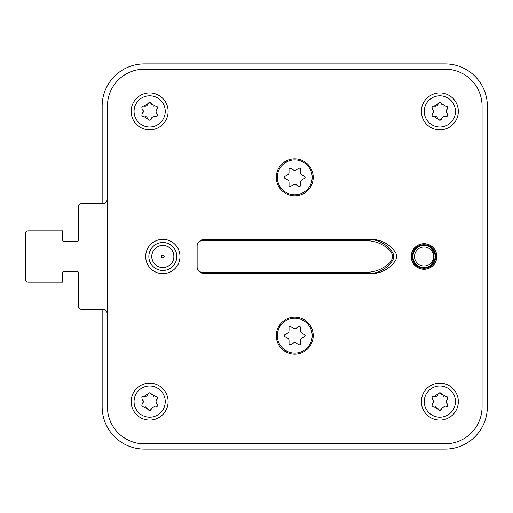 <?xml version="1.0" encoding="UTF-8"?>
<svg xmlns="http://www.w3.org/2000/svg" width="513" height="513" viewBox="0 0 513 513"><rect width="100%" height="100%" fill="white"/><g stroke="black" fill="none" stroke-linecap="round" stroke-linejoin="round"><path stroke-width="0.77" d="M144.371 449.093A42.213 42.213 0 0 1 102.158 406.88L102.158 309.268L81.054 309.268A2.636 2.636 0 0 1 78.418 306.627L78.418 272.595A1.058 1.058 0 0 0 77.36 271.537L63.644 271.537A1.058 1.058 0 0 0 62.586 272.595L62.586 282.092L28.286 282.092A2.636 2.636 0 0 1 25.65 279.45L25.65 233.55A2.636 2.636 0 0 1 28.286 230.908L62.586 230.908L62.586 240.405A1.058 1.058 0 0 0 63.644 241.463L77.36 241.463A1.058 1.058 0 0 0 78.418 240.405L78.418 206.373A2.636 2.636 0 0 1 81.054 203.732L102.158 203.732L102.158 106.12A42.213 42.213 0 0 1 144.371 63.907L445.137 63.907A42.213 42.213 0 0 1 487.35 106.12L487.35 406.88A42.213 42.213 0 0 1 445.137 449.093L144.371 449.093M144.371 69.184L445.137 69.184A36.936 36.936 0 0 1 482.073 106.12L482.073 406.88A36.936 36.936 0 0 1 445.137 443.816L144.371 443.816A36.936 36.936 0 0 1 107.435 406.88L107.435 106.12A36.936 36.936 0 0 1 144.371 69.184L445.137 69.184M368.097 273.647A29.453 29.453 0 0 0 392.272 261.021A7.913 7.913 0 0 0 392.272 251.979A29.453 29.453 0 0 0 368.097 239.353M429.836 265.939A12.665 12.665 0 0 0 429.836 247.061M81.054 203.732L102.158 203.732A5.277 5.277 0 0 0 107.435 198.46L107.435 106.12M482.073 106.12L482.073 406.88M445.137 443.816L144.371 443.816M107.435 406.88L107.435 314.54A5.277 5.277 0 0 0 102.158 309.268M199.897 271.691A5.277 5.277 0 0 0 204.001 273.647L371.002 273.647A29.453 29.453 0 0 0 395.177 261.021A7.913 7.913 0 0 0 395.177 251.979A29.453 29.453 0 0 0 371.002 239.353L204.001 239.353A5.277 5.277 0 0 0 199.897 241.309M424.033 243.835A12.665 12.665 0 0 0 411.368 256.5A12.665 12.665 0 0 0 424.033 269.165A12.665 12.665 0 0 0 436.698 256.5A12.665 12.665 0 0 0 424.033 243.835M77.36 271.537A1.058 1.058 0 0 1 78.418 272.595L78.418 306.627M63.644 271.537A1.058 1.058 0 0 0 62.586 272.595M25.65 233.55L25.65 279.45M62.586 230.908L28.286 230.908M62.586 240.405A1.058 1.058 0 0 0 63.644 241.463M77.36 241.463A1.058 1.058 0 0 0 78.418 240.405M223.521 240.668L365.987 240.668A34.3 34.3 0 0 1 387.828 248.523L389.11 249.581A8.971 8.971 0 0 1 389.11 263.419L387.828 264.477A34.3 34.3 0 0 1 365.987 272.332L223.521 272.332M365.987 272.332L202.417 272.332A5.277 5.277 0 0 1 197.139 267.055L197.139 245.945A5.277 5.277 0 0 1 202.417 240.668L365.987 240.668M436.826 256.5A12.793 12.793 0 0 1 424.033 269.293A12.793 12.793 0 0 1 411.234 256.5A12.793 12.793 0 0 1 424.033 243.707A12.793 12.793 0 0 1 436.826 256.5M412.292 256.5A11.741 11.741 0 0 0 424.033 268.241A11.741 11.741 0 0 0 435.774 256.5A11.741 11.741 0 0 0 424.033 244.759A11.741 11.741 0 0 0 412.292 256.5M412.952 256.5A11.081 11.081 0 0 0 424.033 267.581A11.081 11.081 0 0 0 435.114 256.5A11.081 11.081 0 0 0 424.033 245.419A11.081 11.081 0 0 0 412.952 256.5M145.692 256.5A17.147 17.147 0 0 1 162.839 239.353A17.147 17.147 0 0 1 179.992 256.5A17.147 17.147 0 0 1 162.839 273.647A17.147 17.147 0 0 1 145.692 256.5M164.16 256.5A1.321 1.321 0 0 0 162.839 255.179A1.321 1.321 0 0 0 161.524 256.5A1.321 1.321 0 0 0 162.839 257.821A1.321 1.321 0 0 0 164.16 256.5M173.92 256.5A11.081 11.081 0 0 0 162.839 245.419A11.081 11.081 0 0 0 151.758 256.5A11.081 11.081 0 0 0 162.839 267.581A11.081 11.081 0 0 0 173.92 256.5A11.081 11.081 0 0 0 162.839 245.419A11.081 11.081 0 0 0 151.758 256.5A11.081 11.081 0 0 0 162.839 267.581A11.081 11.081 0 0 0 173.92 256.5M149.649 95.803A15.589 15.589 0 0 1 165.237 111.327A15.589 15.589 0 0 1 149.649 126.987A15.589 15.589 0 0 1 134.06 111.462A15.589 15.589 0 0 1 149.649 95.803M149.649 92.924A18.468 18.468 0 0 1 168.117 111.392A18.468 18.468 0 0 1 149.649 129.86A18.468 18.468 0 0 1 131.181 111.392A18.468 18.468 0 0 1 149.649 92.924A18.468 18.468 0 0 1 168.117 111.392A18.468 18.468 0 0 1 149.649 129.86A18.468 18.468 0 0 1 131.181 111.392A18.468 18.468 0 0 1 149.649 92.924M142.672 109.5A3.11 3.11 0 0 0 142.319 109.109L143.319 111.392L142.319 113.681C141.357 115.534 141.921 116.509 144.006 116.598L149.649 120.234L151.335 118.888C151.418 117.413 152.739 116.65 155.292 116.598C157.337 116.541 157.901 115.572 156.978 113.681L155.984 111.392L156.978 109.109A3.11 3.11 0 0 0 156.536 109.622M142.319 109.109C141.357 107.255 141.921 106.281 144.006 106.191A3.11 3.11 0 0 0 144.525 106.3M154.964 106.268A3.11 3.11 0 0 0 155.292 106.191L149.649 102.555L144.006 106.191A1.731 1.731 0 0 0 143.544 106.114M155.292 106.191C157.382 106.281 157.94 107.255 156.978 109.109A1.731 1.731 0 0 0 157.279 108.743M151.168 119.33A1.731 1.731 0 0 1 150.925 119.676M150.559 119.978A1.731 1.731 0 0 1 150.123 120.164M149.219 120.177A1.731 1.731 0 0 1 148.789 120.004M148.404 119.702A1.731 1.731 0 0 1 148.142 119.349M147.776 118.323A3.11 3.11 0 0 0 147.494 117.81M146.731 117.035A3.11 3.11 0 0 0 146.179 116.727M145.641 116.541A3.11 3.11 0 0 0 145.083 116.464M142.018 114.04A1.731 1.731 0 0 1 142.319 113.681A3.11 3.11 0 0 0 142.672 113.29M142.954 112.854A3.11 3.11 0 0 0 143.127 112.469M143.153 112.385A3.11 3.11 0 0 0 143.274 111.892M143.319 111.392A3.11 3.11 0 0 0 143.294 111.013M143.274 110.898A3.11 3.11 0 0 0 143.185 110.5M143.159 110.404A3.11 3.11 0 0 0 142.954 109.936M145.038 106.326A3.11 3.11 0 0 0 145.525 106.268M145.981 106.146A3.11 3.11 0 0 0 146.468 105.922M146.878 105.64A3.11 3.11 0 0 0 147.212 105.332M147.513 104.947A3.11 3.11 0 0 0 147.776 104.466M148.142 103.44A1.731 1.731 0 0 1 148.398 103.094M148.757 102.805A1.731 1.731 0 0 1 149.18 102.619M150.085 102.613A1.731 1.731 0 0 1 150.508 102.786M150.893 103.087A1.731 1.731 0 0 1 151.155 103.44M151.335 103.902A3.11 3.11 0 0 0 151.444 104.267M153.304 106.14A3.11 3.11 0 0 0 153.624 106.236M156.221 110.186A3.11 3.11 0 0 0 156.042 110.789M156.048 112.033A3.11 3.11 0 0 0 156.241 112.642M156.555 113.2A3.11 3.11 0 0 0 156.978 113.681M157.286 115.848A1.731 1.731 0 0 1 156.978 116.22M157.472 114.489A1.731 1.731 0 0 1 157.536 114.95M155.292 116.598A3.11 3.11 0 0 0 154.169 116.47M153.432 116.605A3.11 3.11 0 0 0 153.086 116.74M149.649 386.013A15.589 15.589 0 0 1 165.237 401.538A15.589 15.589 0 0 1 149.649 417.197A15.589 15.589 0 0 1 134.06 401.673A15.589 15.589 0 0 1 149.649 386.013M149.649 383.14A18.468 18.468 0 0 1 168.117 401.608A18.468 18.468 0 0 1 149.649 420.076A18.468 18.468 0 0 1 131.181 401.608A18.468 18.468 0 0 1 149.649 383.14A18.468 18.468 0 0 1 168.117 401.608A18.468 18.468 0 0 1 149.649 420.076A18.468 18.468 0 0 1 131.181 401.608A18.468 18.468 0 0 1 149.649 383.14M142.672 399.71A3.11 3.11 0 0 0 142.319 399.319L143.319 401.608L142.319 403.891C141.357 405.745 141.921 406.719 144.006 406.809L149.649 410.445L151.335 409.098C151.418 407.623 152.739 406.867 155.292 406.809C157.337 406.758 157.901 405.783 156.978 403.891L155.984 401.608L156.978 399.319A3.11 3.11 0 0 0 156.536 399.832M142.319 399.319C141.357 397.466 141.921 396.491 144.006 396.402A3.11 3.11 0 0 0 144.525 396.511M154.964 396.485A3.11 3.11 0 0 0 155.292 396.402L149.649 392.766L144.006 396.402A1.731 1.731 0 0 0 143.544 396.325M155.292 396.402C157.382 396.491 157.94 397.466 156.978 399.319A1.731 1.731 0 0 0 157.279 398.96M151.168 409.541A1.731 1.731 0 0 1 150.925 409.887M150.559 410.188A1.731 1.731 0 0 1 150.123 410.374M149.219 410.387A1.731 1.731 0 0 1 148.789 410.214M148.404 409.913A1.731 1.731 0 0 1 148.142 409.56M147.776 408.534A3.11 3.11 0 0 0 147.494 408.021M146.731 407.251A3.11 3.11 0 0 0 146.179 406.937M145.641 406.758A3.11 3.11 0 0 0 145.083 406.674M142.018 404.257A1.731 1.731 0 0 1 142.319 403.891A3.11 3.11 0 0 0 142.672 403.5M142.954 403.064A3.11 3.11 0 0 0 143.127 402.679M143.153 402.596A3.11 3.11 0 0 0 143.274 402.102M143.319 401.608A3.11 3.11 0 0 0 143.294 401.224M143.274 401.108A3.11 3.11 0 0 0 143.185 400.711M143.159 400.615A3.11 3.11 0 0 0 142.954 400.146M145.038 396.536A3.11 3.11 0 0 0 145.525 396.478M145.981 396.357A3.11 3.11 0 0 0 146.468 396.132M146.878 395.856A3.11 3.11 0 0 0 147.212 395.542M147.513 395.157A3.11 3.11 0 0 0 147.776 394.677M148.142 393.651A1.731 1.731 0 0 1 148.398 393.304M148.757 393.016A1.731 1.731 0 0 1 149.18 392.83M150.085 392.823A1.731 1.731 0 0 1 150.508 392.996M150.893 393.298A1.731 1.731 0 0 1 151.155 393.651M151.335 394.112A3.11 3.11 0 0 0 151.444 394.478M153.304 396.35A3.11 3.11 0 0 0 153.624 396.446M156.221 400.403A3.11 3.11 0 0 0 156.042 401.006M156.048 402.243A3.11 3.11 0 0 0 156.241 402.852M156.555 403.41A3.11 3.11 0 0 0 156.978 403.891M157.286 406.059A1.731 1.731 0 0 1 156.978 406.431M157.472 404.699A1.731 1.731 0 0 1 157.536 405.161M155.292 406.809A3.11 3.11 0 0 0 154.169 406.681M153.432 406.815A3.11 3.11 0 0 0 153.086 406.95M439.859 95.803A15.589 15.589 0 0 1 455.448 111.327A15.589 15.589 0 0 1 439.859 126.987A15.589 15.589 0 0 1 424.27 111.462A15.589 15.589 0 0 1 439.859 95.803M439.859 92.924A18.468 18.468 0 0 1 458.327 111.392A18.468 18.468 0 0 1 439.859 129.86A18.468 18.468 0 0 1 421.391 111.392A18.468 18.468 0 0 1 439.859 92.924A18.468 18.468 0 0 1 458.327 111.392A18.468 18.468 0 0 1 439.859 129.86A18.468 18.468 0 0 1 421.391 111.392A18.468 18.468 0 0 1 439.859 92.924M432.882 109.5A3.11 3.11 0 0 0 432.53 109.109L433.53 111.392L432.53 113.681C431.568 115.534 432.132 116.509 434.216 116.598L439.859 120.234L441.546 118.888C441.629 117.413 442.95 116.65 445.508 116.598C447.548 116.541 448.112 115.572 447.195 113.681L446.195 111.392L447.195 109.109A3.11 3.11 0 0 0 446.746 109.622M432.53 109.109C431.568 107.255 432.132 106.281 434.216 106.191A3.11 3.11 0 0 0 434.735 106.3M445.175 106.268A3.11 3.11 0 0 0 445.508 106.191L439.859 102.555L434.216 106.191A1.731 1.731 0 0 0 433.754 106.114M445.508 106.191C447.592 106.281 448.15 107.255 447.195 109.109A1.731 1.731 0 0 0 447.49 108.743M441.379 119.33A1.731 1.731 0 0 1 441.135 119.676M440.77 119.978A1.731 1.731 0 0 1 440.34 120.164M439.429 120.177A1.731 1.731 0 0 1 439 120.004M438.615 119.702A1.731 1.731 0 0 1 438.352 119.349M437.987 118.323A3.11 3.11 0 0 0 437.704 117.81M436.941 117.035A3.11 3.11 0 0 0 436.396 116.727M435.851 116.541A3.11 3.11 0 0 0 435.293 116.464M432.235 114.04A1.731 1.731 0 0 1 432.53 113.681A3.11 3.11 0 0 0 432.882 113.29M433.164 112.854A3.11 3.11 0 0 0 433.338 112.469M433.37 112.385A3.11 3.11 0 0 0 433.491 111.892M433.53 111.392A3.11 3.11 0 0 0 433.504 111.013M433.491 110.898A3.11 3.11 0 0 0 433.395 110.5M433.37 110.404A3.11 3.11 0 0 0 433.164 109.936M435.248 106.326A3.11 3.11 0 0 0 435.742 106.268M436.191 106.146A3.11 3.11 0 0 0 436.678 105.922M437.089 105.64A3.11 3.11 0 0 0 437.422 105.332M437.724 104.947A3.11 3.11 0 0 0 437.987 104.466M438.352 103.44A1.731 1.731 0 0 1 438.609 103.094M438.968 102.805A1.731 1.731 0 0 1 439.397 102.619M440.295 102.613A1.731 1.731 0 0 1 440.725 102.786M441.103 103.087A1.731 1.731 0 0 1 441.366 103.44M441.546 103.902A3.11 3.11 0 0 0 441.655 104.267M443.514 106.14A3.11 3.11 0 0 0 443.841 106.236M446.438 110.186A3.11 3.11 0 0 0 446.252 110.789M446.259 112.033A3.11 3.11 0 0 0 446.451 112.642M446.772 113.2A3.11 3.11 0 0 0 447.195 113.681M447.496 115.848A1.731 1.731 0 0 1 447.189 116.22M447.682 114.489A1.731 1.731 0 0 1 447.746 114.95M445.508 116.598A3.11 3.11 0 0 0 444.38 116.47M443.642 116.605A3.11 3.11 0 0 0 443.296 116.74M439.859 386.013A15.589 15.589 0 0 1 455.448 401.538A15.589 15.589 0 0 1 439.859 417.197A15.589 15.589 0 0 1 424.27 401.673A15.589 15.589 0 0 1 439.859 386.013M439.859 383.14A18.468 18.468 0 0 1 458.327 401.608A18.468 18.468 0 0 1 439.859 420.076A18.468 18.468 0 0 1 421.391 401.608A18.468 18.468 0 0 1 439.859 383.14A18.468 18.468 0 0 1 458.327 401.608A18.468 18.468 0 0 1 439.859 420.076A18.468 18.468 0 0 1 421.391 401.608A18.468 18.468 0 0 1 439.859 383.14M432.882 399.71A3.11 3.11 0 0 0 432.53 399.319L433.53 401.608L432.53 403.891C431.568 405.745 432.132 406.719 434.216 406.809L439.859 410.445L441.546 409.098C441.629 407.623 442.95 406.867 445.508 406.809C447.548 406.758 448.112 405.783 447.195 403.891L446.195 401.608L447.195 399.319A3.11 3.11 0 0 0 446.746 399.832M432.53 399.319C431.568 397.466 432.132 396.491 434.216 396.402A3.11 3.11 0 0 0 434.735 396.511M445.175 396.485A3.11 3.11 0 0 0 445.508 396.402L439.859 392.766L434.216 396.402A1.731 1.731 0 0 0 433.754 396.325M445.508 396.402C447.592 396.491 448.15 397.466 447.195 399.319A1.731 1.731 0 0 0 447.49 398.96M441.379 409.541A1.731 1.731 0 0 1 441.135 409.887M440.77 410.188A1.731 1.731 0 0 1 440.34 410.374M439.429 410.387A1.731 1.731 0 0 1 439 410.214M438.615 409.913A1.731 1.731 0 0 1 438.352 409.56M437.987 408.534A3.11 3.11 0 0 0 437.704 408.021M436.941 407.251A3.11 3.11 0 0 0 436.396 406.937M435.851 406.758A3.11 3.11 0 0 0 435.293 406.674M432.235 404.257A1.731 1.731 0 0 1 432.53 403.891A3.11 3.11 0 0 0 432.882 403.5M433.164 403.064A3.11 3.11 0 0 0 433.338 402.679M433.37 402.596A3.11 3.11 0 0 0 433.491 402.102M433.53 401.608A3.11 3.11 0 0 0 433.504 401.224M433.491 401.108A3.11 3.11 0 0 0 433.395 400.711M433.37 400.615A3.11 3.11 0 0 0 433.164 400.146M435.248 396.536A3.11 3.11 0 0 0 435.742 396.478M436.191 396.357A3.11 3.11 0 0 0 436.678 396.132M437.089 395.856A3.11 3.11 0 0 0 437.422 395.542M437.724 395.157A3.11 3.11 0 0 0 437.987 394.677M438.352 393.651A1.731 1.731 0 0 1 438.609 393.304M438.968 393.016A1.731 1.731 0 0 1 439.397 392.83M440.295 392.823A1.731 1.731 0 0 1 440.725 392.996M441.103 393.298A1.731 1.731 0 0 1 441.366 393.651M441.546 394.112A3.11 3.11 0 0 0 441.655 394.478M443.514 396.35A3.11 3.11 0 0 0 443.841 396.446M446.438 400.403A3.11 3.11 0 0 0 446.252 401.006M446.259 402.243A3.11 3.11 0 0 0 446.451 402.852M446.772 403.41A3.11 3.11 0 0 0 447.195 403.891M447.496 406.059A1.731 1.731 0 0 1 447.189 406.431M447.682 404.699A1.731 1.731 0 0 1 447.746 405.161M445.508 406.809A3.11 3.11 0 0 0 444.38 406.681M443.642 406.815A3.11 3.11 0 0 0 443.296 406.95M294.757 354.117A18.468 18.468 0 0 1 276.289 335.649A18.468 18.468 0 0 1 294.757 317.181A18.468 18.468 0 0 1 313.225 335.649A18.468 18.468 0 0 1 294.757 354.117A18.468 18.468 0 0 1 276.289 335.649A18.468 18.468 0 0 1 294.757 317.181M289.031 330.821A2.636 2.636 0 0 1 287.71 333.104L284.888 334.733A1.058 1.058 0 0 0 284.888 336.56L287.71 338.195A2.636 2.636 0 0 1 289.031 340.478L289.031 343.736A1.058 1.058 0 0 0 290.614 344.653L293.436 343.024A2.636 2.636 0 0 1 296.072 343.024L298.899 344.653A1.058 1.058 0 0 0 300.483 343.736L300.483 340.478A2.636 2.636 0 0 1 301.798 338.195L304.619 336.56A1.058 1.058 0 0 0 304.619 334.733L301.798 333.104A2.636 2.636 0 0 1 300.483 330.821L300.483 327.563A1.058 1.058 0 0 0 298.899 326.646L296.072 328.275A2.636 2.636 0 0 1 293.436 328.275L290.614 326.646A1.058 1.058 0 0 0 289.031 327.563L289.031 330.821M288.107 332.822L288.421 332.501M288.877 331.706L288.992 331.283M304.85 336.387L305.113 335.38M305.113 335.919L304.619 334.733M284.394 335.38L284.657 334.912M293.878 328.48L294.315 328.596M295.231 328.589L295.655 328.474M300.522 331.302L300.644 331.738M284.888 336.56L284.394 335.919M301.4 338.471L301.086 338.792M300.631 339.593L300.522 340.016M295.635 342.819L295.199 342.703M294.282 342.71L293.859 342.825M288.986 339.991L288.864 339.561M294.757 195.819A18.468 18.468 0 0 1 276.289 177.351A18.468 18.468 0 0 1 294.757 158.883A18.468 18.468 0 0 1 313.225 177.351A18.468 18.468 0 0 1 294.757 195.819A18.468 18.468 0 0 1 276.289 177.351A18.468 18.468 0 0 1 294.757 158.883M289.031 172.522A2.636 2.636 0 0 1 287.71 174.805L284.888 176.44A1.058 1.058 0 0 0 284.888 178.267L287.71 179.896A2.636 2.636 0 0 1 289.031 182.179L289.031 185.437A1.058 1.058 0 0 0 290.614 186.354L293.436 184.725A2.636 2.636 0 0 1 296.072 184.725L298.899 186.354A1.058 1.058 0 0 0 300.483 185.437L300.483 182.179A2.636 2.636 0 0 1 301.798 179.896L304.619 178.267A1.058 1.058 0 0 0 304.619 176.44L301.798 174.805A2.636 2.636 0 0 1 300.483 172.522L300.483 169.264A1.058 1.058 0 0 0 298.899 168.347L296.072 169.976A2.636 2.636 0 0 1 293.436 169.976L290.614 168.347A1.058 1.058 0 0 0 289.031 169.264L289.031 172.522M288.107 174.529L288.421 174.208M288.877 173.407L288.992 172.984M304.85 178.088L305.113 177.081M305.113 177.62L304.619 176.44M284.394 177.081L284.657 176.613M293.878 170.181L294.315 170.297M295.231 170.29L295.655 170.175M300.522 173.009L300.644 173.439M284.888 178.267L284.394 177.62M301.4 180.178L301.086 180.499M300.631 181.294L300.522 181.717M295.635 184.52L295.199 184.404M294.282 184.411L293.859 184.526M288.986 181.698L288.864 181.262M435.614 256.5A11.587 11.587 0 0 0 424.033 244.913A11.587 11.587 0 0 0 412.446 256.5A11.587 11.587 0 0 0 424.033 268.087A11.587 11.587 0 0 0 435.614 256.5M433.53 256.5A9.497 9.497 0 0 1 424.033 265.997A9.497 9.497 0 0 1 414.536 256.5A9.497 9.497 0 0 1 424.033 247.003A9.497 9.497 0 0 1 433.53 256.5M148.86 256.5A13.986 13.986 0 0 0 162.839 270.486A13.986 13.986 0 0 0 176.825 256.5A13.986 13.986 0 0 0 162.839 242.514A13.986 13.986 0 0 0 148.86 256.5M151.822 256.5A11.017 11.017 0 0 0 162.839 267.517A11.017 11.017 0 0 0 173.862 256.5A11.017 11.017 0 0 0 162.839 245.483A11.017 11.017 0 0 0 151.822 256.5M294.597 318.24A17.41 17.41 0 0 1 294.757 318.233A17.41 17.41 0 0 0 277.341 335.701A17.41 17.41 0 0 0 294.917 353.059M294.757 318.233A17.41 17.41 0 0 1 312.167 335.592A17.41 17.41 0 0 1 294.757 353.059M294.597 159.941A17.41 17.41 0 0 1 294.757 159.941A17.41 17.41 0 0 0 277.341 177.408A17.41 17.41 0 0 0 294.757 194.767A17.41 17.41 0 0 0 294.917 194.76M294.757 159.941A17.41 17.41 0 0 1 312.167 177.299A17.41 17.41 0 0 1 294.757 194.767"/></g></svg>
